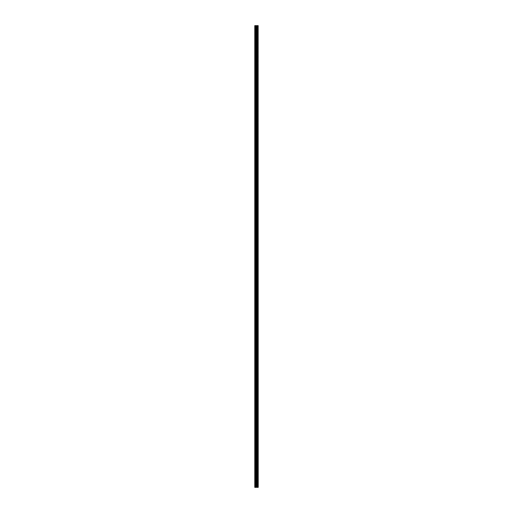 <?xml version="1.0" encoding="UTF-8"?>
<svg xmlns="http://www.w3.org/2000/svg" width="513" height="513" viewBox="0 0 513 513"><rect width="100%" height="100%" fill="white"/><g stroke="black" fill="none" stroke-linecap="round" stroke-linejoin="round"><path stroke-width="0.38" stroke-dasharray="2.56 1.92" d="M254.781 32.524L254.781 33.114L254.781 32.524M256.551 32.524L256.551 33.46L256.551 32.524M258.219 32.524L258.219 33.46L258.219 32.524M254.781 44.317L254.781 44.907L254.781 44.317M256.551 44.317L256.551 43.381L256.551 44.317M258.219 44.317L258.219 43.381L258.219 44.317M254.781 56.103L254.781 56.693L254.781 56.103M256.551 56.103L256.551 55.167L256.551 56.103M258.219 56.103L258.219 55.167L258.219 56.103M254.781 67.889L254.781 68.479L254.781 67.889M256.551 67.889L256.551 68.825L256.551 67.889M258.219 67.889L258.219 68.825L258.219 67.889M254.781 79.682L254.781 79.092L254.781 79.682M256.551 79.682L256.551 78.745L256.551 79.682M258.219 79.682L258.219 78.745L258.219 79.682M254.781 91.468L254.781 92.058L254.781 91.468M256.551 91.468L256.551 90.532L256.551 91.468M258.219 91.468L258.219 90.532L258.219 91.468M254.781 103.254L254.781 102.664L254.781 103.254M256.551 103.254L256.551 104.19L256.551 103.254M258.219 103.254L258.219 104.19L258.219 103.254M254.781 115.04L254.781 115.63L254.781 115.04M256.551 115.04L256.551 115.976L256.551 115.04M258.219 115.04L258.219 115.976L258.219 115.04M254.781 126.833L254.781 127.423L254.781 126.833M256.551 126.833L256.551 125.897L256.551 126.833M258.219 126.833L258.219 125.897L258.219 126.833M254.781 138.619L254.781 139.209L254.781 138.619M256.551 138.619L256.551 139.555L256.551 138.619M258.219 138.619L258.219 139.555L258.219 138.619M254.781 150.405L254.781 149.815L254.781 150.405M256.551 150.405L256.551 151.341L256.551 150.405M258.219 150.405L258.219 151.341L258.219 150.405M254.781 162.198L254.781 162.788L254.781 162.198M256.551 162.198L256.551 161.262L256.551 162.198M258.219 162.198L258.219 161.262L258.219 162.198M254.781 173.984L254.781 174.574L254.781 173.984M256.551 173.984L256.551 173.048L256.551 173.984M258.219 173.984L258.219 173.048L258.219 173.984M254.781 185.77L254.781 186.36L254.781 185.77M256.551 185.77L256.551 186.706L256.551 185.77M258.219 185.77L258.219 186.706L258.219 185.77M254.781 197.563L254.781 196.973L254.781 197.563M256.551 197.563L256.551 196.626L256.551 197.563M258.219 197.563L258.219 196.626L258.219 197.563M254.781 209.349L254.781 208.759L254.781 209.349M256.551 209.349L256.551 208.413L256.551 209.349M258.219 209.349L258.219 208.413L258.219 209.349M254.781 221.135L254.781 220.545L254.781 221.135M256.551 221.135L256.551 222.071L256.551 221.135M258.219 221.135L258.219 222.071L258.219 221.135M254.781 232.921L254.781 232.331L254.781 232.921M256.551 232.921L256.551 233.857L256.551 232.921M258.219 232.921L258.219 233.857L258.219 232.921M254.781 244.714L254.781 245.304L254.781 244.714M256.551 244.714L256.551 243.778L256.551 244.714M258.219 244.714L258.219 243.778L258.219 244.714M254.781 256.5L254.781 257.09L254.781 256.5M256.551 256.5L256.551 257.436L256.551 256.5M258.219 256.5L258.219 257.436L258.219 256.5M254.781 268.286L254.781 268.876L254.781 268.286M256.551 268.286L256.551 269.222L256.551 268.286M258.219 268.286L258.219 269.222L258.219 268.286M254.781 280.079L254.781 280.669L254.781 280.079M256.551 280.079L256.551 279.143L256.551 280.079M258.219 280.079L258.219 279.143L258.219 280.079M254.781 291.865L254.781 292.455L254.781 291.865M256.551 291.865L256.551 290.929L256.551 291.865M258.219 291.865L258.219 290.929L258.219 291.865M254.781 303.651L254.781 304.241L254.781 303.651M256.551 303.651L256.551 304.587L256.551 303.651M258.219 303.651L258.219 304.587L258.219 303.651M254.781 315.437L254.781 316.027L254.781 315.437M256.551 315.437L256.551 316.374L256.551 315.437M258.219 315.437L258.219 316.374L258.219 315.437M254.781 327.23L254.781 327.82L254.781 327.23M256.551 327.23L256.551 326.294L256.551 327.23M258.219 327.23L258.219 326.294L258.219 327.23M254.781 339.016L254.781 339.606L254.781 339.016M256.551 339.016L256.551 339.952L256.551 339.016M258.219 339.016L258.219 339.952L258.219 339.016M254.781 350.802L254.781 351.392L254.781 350.802M256.551 350.802L256.551 351.738L256.551 350.802M258.219 350.802L258.219 351.738L258.219 350.802M254.781 362.595L254.781 362.005L254.781 362.595M256.551 362.595L256.551 361.659L256.551 362.595M258.219 362.595L258.219 361.659L258.219 362.595M254.781 374.381L254.781 373.791L254.781 374.381M256.551 374.381L256.551 373.445L256.551 374.381M258.219 374.381L258.219 373.445L258.219 374.381M254.781 386.167L254.781 385.577L254.781 386.167M256.551 386.167L256.551 387.103L256.551 386.167M258.219 386.167L258.219 387.103L258.219 386.167M254.781 397.96L254.781 397.37L254.781 397.96M256.551 397.96L256.551 397.024L256.551 397.96M258.219 397.96L258.219 397.024L258.219 397.96M254.781 409.746L254.781 409.156L254.781 409.746M256.551 409.746L256.551 408.81L256.551 409.746M258.219 409.746L258.219 408.81L258.219 409.746M254.781 421.532L254.781 422.122L254.781 421.532M256.551 421.532L256.551 422.468L256.551 421.532M258.219 421.532L258.219 422.468L258.219 421.532M254.781 433.318L254.781 433.908L254.781 433.318M256.551 433.318L256.551 434.255L256.551 433.318M258.219 433.318L258.219 434.255L258.219 433.318M254.781 445.111L254.781 445.701L254.781 445.111M256.551 445.111L256.551 444.175L256.551 445.111M258.219 445.111L258.219 444.175L258.219 445.111M254.781 456.897L254.781 457.487L254.781 456.897M256.551 456.897L256.551 457.833L256.551 456.897M258.219 456.897L258.219 457.833L258.219 456.897M254.781 468.683L254.781 469.273L254.781 468.683M256.551 468.683L256.551 469.619L256.551 468.683M258.219 468.683L258.219 469.619L258.219 468.683M254.781 480.476L254.781 481.066L254.781 480.476M256.551 480.476L256.551 479.54L256.551 480.476M258.219 480.476L258.219 479.54L258.219 480.476M258.039 480.476L258.039 479.54L258.039 480.476M258.039 468.683L258.039 469.619L258.039 468.683M258.039 456.897L258.039 457.833L258.039 456.897M258.039 445.111L258.039 444.175L258.039 445.111M258.039 433.318L258.039 434.255L258.039 433.318M258.039 421.532L258.039 422.468L258.039 421.532M258.039 409.746L258.039 408.81L258.039 409.746M258.039 397.96L258.039 397.024L258.039 397.96M258.039 386.167L258.039 387.103L258.039 386.167M258.039 374.381L258.039 373.445L258.039 374.381M258.039 362.595L258.039 361.659L258.039 362.595M258.039 350.802L258.039 351.738L258.039 350.802M258.039 339.016L258.039 339.952L258.039 339.016M258.039 327.23L258.039 326.294L258.039 327.23M258.039 315.437L258.039 316.374L258.039 315.437M258.039 303.651L258.039 304.587L258.039 303.651M258.039 291.865L258.039 290.929L258.039 291.865M258.039 280.079L258.039 279.143L258.039 280.079M258.039 268.286L258.039 269.222L258.039 268.286M258.039 256.5L258.039 257.436L258.039 256.5M258.039 244.714L258.039 243.778L258.039 244.714M258.039 232.921L258.039 233.857L258.039 232.921M258.039 221.135L258.039 222.071L258.039 221.135M258.039 209.349L258.039 208.413L258.039 209.349M258.039 197.563L258.039 196.626L258.039 197.563M258.039 185.77L258.039 186.706L258.039 185.77M258.039 173.984L258.039 173.048L258.039 173.984M258.039 162.198L258.039 161.262L258.039 162.198M258.039 150.405L258.039 151.341L258.039 150.405M258.039 138.619L258.039 139.555L258.039 138.619M258.039 126.833L258.039 125.897L258.039 126.833M258.039 115.04L258.039 115.976L258.039 115.04M258.039 103.254L258.039 104.19L258.039 103.254M258.039 91.468L258.039 90.532L258.039 91.468M258.039 79.682L258.039 78.745L258.039 79.682M258.039 67.889L258.039 68.825L258.039 67.889M258.039 56.103L258.039 55.167L258.039 56.103M258.039 44.317L258.039 43.381L258.039 44.317M258.039 32.524L258.039 33.46L258.039 32.524M254.98 487.35L254.781 25.65L254.781 487.35L256.923 487.35L256.923 25.65L258.219 25.65L258.219 487.35L258.077 25.65M256.16 487.35L256.583 487.35L256.16 487.35M258.077 487.35L256.923 487.35M254.98 25.65L256.923 25.65M256.16 25.65L256.833 25.65L256.16 25.65M257.738 25.65L257.738 487.35L257.763 25.65M256.987 487.35L256.987 25.65M258.142 487.35L258.142 25.65M255.5 487.35L255.5 25.65M255.641 487.35L255.641 25.65M256.192 487.35L256.192 25.65M256.327 487.35L256.327 25.65M256.635 487.35L256.635 25.65M256.776 487.35L256.776 25.65M257.295 487.35L257.295 25.65M257.327 487.35L257.327 25.65M257.359 487.35L257.359 25.65M257.43 487.35L257.43 25.65M257.635 487.35L257.635 25.65M257.706 487.35L257.706 25.65M254.781 33.114L256.551 33.114M254.781 44.907L256.551 44.907M254.781 56.693L256.551 56.693M254.781 68.479L256.551 68.479M254.781 80.265L256.551 80.265M254.781 92.058L256.551 92.058M254.781 103.844L256.551 103.844M254.781 115.63L256.551 115.63M254.781 127.423L256.551 127.423M254.781 139.209L256.551 139.209M254.781 150.995L256.551 150.995M254.781 162.788L256.551 162.788M254.781 174.574L256.551 174.574M254.781 186.36L256.551 186.36M254.781 198.146L256.551 198.146M254.781 209.939L256.551 209.939M254.781 221.725L256.551 221.725M254.781 233.511L256.551 233.511M254.781 245.304L256.551 245.304M254.781 257.09L256.551 257.09M254.781 268.876L256.551 268.876M254.781 280.669L256.551 280.669M254.781 292.455L256.551 292.455M254.781 304.241L256.551 304.241M254.781 316.027L256.551 316.027M254.781 327.82L256.551 327.82M254.781 339.606L256.551 339.606M254.781 351.392L256.551 351.392M254.781 363.185L256.551 363.185M254.781 374.971L256.551 374.971M254.781 386.757L256.551 386.757M254.781 398.543L256.551 398.543M254.781 410.336L256.551 410.336M254.781 422.122L256.551 422.122M254.781 433.908L256.551 433.908M254.781 445.701L256.551 445.701M254.781 457.487L256.551 457.487M254.781 469.273L256.551 469.273M254.781 481.066L256.551 481.066M256.551 481.406L258.039 481.406M256.551 469.619L258.039 469.619M256.551 457.833L258.039 457.833M256.551 446.041L258.039 446.041M256.551 434.255L258.039 434.255M256.551 422.468L258.039 422.468M256.551 410.676L258.039 410.676M256.551 398.89L258.039 398.89M256.551 387.103L258.039 387.103M256.551 375.317L258.039 375.317M256.551 363.525L258.039 363.525M256.551 351.738L258.039 351.738M256.551 339.952L258.039 339.952M256.551 328.16L258.039 328.16M256.551 316.374L258.039 316.374M256.551 304.587L258.039 304.587M256.551 292.795L258.039 292.795M256.551 281.009L258.039 281.009M256.551 269.222L258.039 269.222M256.551 257.436L258.039 257.436M256.551 245.644L258.039 245.644M256.551 233.857L258.039 233.857M256.551 222.071L258.039 222.071M256.551 210.279L258.039 210.279M256.551 198.493L258.039 198.493M256.551 186.706L258.039 186.706M256.551 174.914L258.039 174.914M256.551 163.128L258.039 163.128M256.551 151.341L258.039 151.341M256.551 139.555L258.039 139.555M256.551 127.763L258.039 127.763M256.551 115.976L258.039 115.976M256.551 104.19L258.039 104.19M256.551 92.398L258.039 92.398M256.551 80.612L258.039 80.612M256.551 68.825L258.039 68.825M256.551 57.033L258.039 57.033M256.551 45.247L258.039 45.247M256.551 33.46L258.039 33.46M256.551 31.594L258.039 31.594M256.551 43.381L258.039 43.381M256.551 55.167L258.039 55.167M256.551 66.959L258.039 66.959M256.551 78.745L258.039 78.745M256.551 90.532L258.039 90.532M256.551 102.324L258.039 102.324M256.551 114.11L258.039 114.11M256.551 125.897L258.039 125.897M256.551 137.683L258.039 137.683M256.551 149.475L258.039 149.475M256.551 161.262L258.039 161.262M256.551 173.048L258.039 173.048M256.551 184.84L258.039 184.84M256.551 196.626L258.039 196.626M256.551 208.413L258.039 208.413M256.551 220.205L258.039 220.205M256.551 231.991L258.039 231.991M256.551 243.778L258.039 243.778M256.551 255.564L258.039 255.564M256.551 267.356L258.039 267.356M256.551 279.143L258.039 279.143M256.551 290.929L258.039 290.929M256.551 302.721L258.039 302.721M256.551 314.507L258.039 314.507M256.551 326.294L258.039 326.294M256.551 338.086L258.039 338.086M256.551 349.872L258.039 349.872M256.551 361.659L258.039 361.659M256.551 373.445L258.039 373.445M256.551 385.237L258.039 385.237M256.551 397.024L258.039 397.024M256.551 408.81L258.039 408.81M256.551 420.602L258.039 420.602M256.551 432.388L258.039 432.388M256.551 444.175L258.039 444.175M256.551 455.967L258.039 455.967M256.551 467.753L258.039 467.753M256.551 479.54L258.039 479.54M254.781 479.886L256.551 479.886M254.781 468.093L256.551 468.093M254.781 456.307L256.551 456.307M254.781 444.521L256.551 444.521M254.781 432.735L256.551 432.735M254.781 420.942L256.551 420.942M254.781 409.156L256.551 409.156M254.781 397.37L256.551 397.37M254.781 385.577L256.551 385.577M254.781 373.791L256.551 373.791M254.781 362.005L256.551 362.005M254.781 350.212L256.551 350.212M254.781 338.426L256.551 338.426M254.781 326.64L256.551 326.64M254.781 314.854L256.551 314.854M254.781 303.061L256.551 303.061M254.781 291.275L256.551 291.275M254.781 279.489L256.551 279.489M254.781 267.696L256.551 267.696M254.781 255.91L256.551 255.91M254.781 244.124L256.551 244.124M254.781 232.331L256.551 232.331M254.781 220.545L256.551 220.545M254.781 208.759L256.551 208.759M254.781 196.973L256.551 196.973M254.781 185.18L256.551 185.18M254.781 173.394L256.551 173.394M254.781 161.608L256.551 161.608M254.781 149.815L256.551 149.815M254.781 138.029L256.551 138.029M254.781 126.243L256.551 126.243M254.781 114.457L256.551 114.457M254.781 102.664L256.551 102.664M254.781 90.878L256.551 90.878M254.781 79.092L256.551 79.092M254.781 67.299L256.551 67.299M254.781 55.513L256.551 55.513M254.781 43.727L256.551 43.727M254.781 31.934L256.551 31.934"/><path stroke-width="0.77" d="M258.142 25.65L258.219 487.35L258.142 25.65L254.781 25.65L254.781 487.35L254.98 25.65M254.98 487.35L258.142 487.35M257.763 25.65L257.763 487.35L257.738 25.65M258.077 487.35L258.077 25.65M256.987 487.35L256.987 25.65M256.923 487.35L256.923 25.65M257.706 487.35L257.706 25.65M257.635 487.35L257.635 25.65M257.43 487.35L257.43 25.65M257.359 487.35L257.359 25.65M257.327 487.35L257.327 25.65M257.295 487.35L257.295 25.65M256.776 487.35L256.776 25.65M256.635 487.35L256.635 25.65M256.327 487.35L256.327 25.65M256.192 487.35L256.192 25.65M255.641 487.35L255.641 25.65M255.5 487.35L255.5 25.65"/></g></svg>
